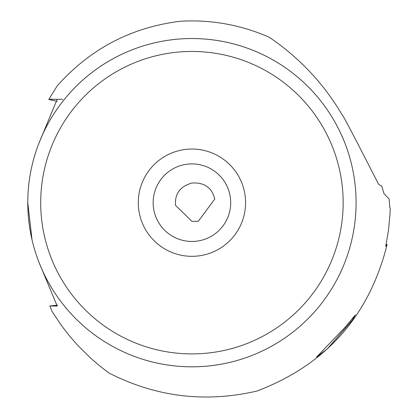 <?xml version="1.0" encoding="UTF-8"?>
<svg xmlns="http://www.w3.org/2000/svg" width="418" height="418" viewBox="0 0 418 418"><rect width="100%" height="100%" fill="white"/><g stroke="black" fill="none" stroke-linecap="round" stroke-linejoin="round"><path stroke-width="0.63" d="M40.703 202.683A151.227 151.227 0 0 1 191.93 51.456A151.227 151.227 0 0 1 343.157 202.683A151.227 151.227 0 0 1 191.93 353.91A151.227 151.227 0 0 1 40.703 202.683M191.93 256.323A53.64 53.64 0 0 0 245.57 202.683A53.64 53.64 0 0 0 191.93 149.043A53.64 53.64 0 0 0 138.29 202.683A53.64 53.64 0 0 0 191.93 256.323M27.776 202.683A164.154 164.154 0 0 0 191.93 366.832A164.154 164.154 0 0 0 356.084 202.683A164.154 164.154 0 0 1 32.04 239.843L27.776 202.683A164.154 164.154 0 0 1 191.93 38.529A164.154 164.154 0 0 1 356.084 202.683A164.154 164.154 0 0 0 32.04 165.523M57.167 101.344L48.76 99.489L57.161 85.946C90.1 48.875 131.205 27.301 180.477 21.24C211.336 19.521 240.925 24.861 269.244 37.254C299.795 58.008 324.248 84.154 342.608 115.687C342.295 113.848 354.281 136.702 378.572 184.26L381.801 186.172L383.975 193.654L389.106 198.869L389.822 207.537L390.224 208.107L390.025 213.598L388.541 230.025L385.736 246.275L387.089 244.593C369.198 316.045 325.826 364.862 256.971 391.034C205.316 403.02 155.956 396.995 108.894 372.966L99.343 365.604L90.225 357.73L77.429 345.012L69.529 335.973L62.157 326.51L52.145 311.609L49.82 305.96L57.193 306.086L38.837 261.914M38.827 143.478L57.193 99.28L50.73 99.348L52.025 99.296L51.806 98.899M48.76 99.489L50.73 99.348M319.739 353.769L316.609 357.061L327.304 348.905L352.254 320.24L355.384 314.874L345.158 327.216L319.739 353.769M387.089 244.593L386.086 244.598M49.82 305.96L57.517 305.15M62.674 99.28L53.248 99.28M191.93 221.321L198.299 221.289L214.789 198.952C211.863 187.567 204.24 182.264 191.93 183.037C180.127 186.35 174.651 193.79 175.513 205.358L191.93 221.321M191.93 163.908A38.775 38.775 0 0 0 153.155 202.683A38.775 38.775 0 0 0 191.93 241.458A38.775 38.775 0 0 0 230.705 202.683A38.775 38.775 0 0 0 191.93 163.908A38.775 38.775 0 0 0 153.155 202.683A38.775 38.775 0 0 0 191.93 241.458A38.775 38.775 0 0 0 230.705 202.683A38.775 38.775 0 0 0 191.93 163.908"/></g></svg>
